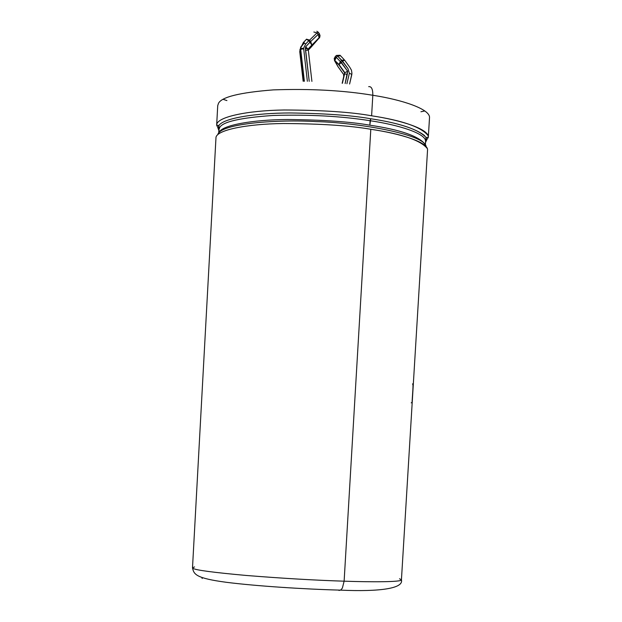 <?xml version="1.0" encoding="UTF-8"?>
<svg xmlns="http://www.w3.org/2000/svg" width="622" height="622" viewBox="0 0 622 622"><rect width="100%" height="100%" fill="white"/><g stroke="black" fill="none" stroke-linecap="round" stroke-linejoin="round"><path stroke-width="0.93" d="M308.31 50.149L311.124 47.14L308.325 50.118L311.91 81.396L308.325 50.11L305.674 50.374L309.227 81.326L305.301 48.329L305.697 46.736L305.301 48.329L308.03 49.208L305.697 46.736L309.943 42.226L308.815 40.671L305.627 44.061L303.622 48.205L300.434 48.672L304.368 81.249L300.706 49.332L304.065 81.249L300.426 49.55L299.742 51.618L303.147 81.241L299.742 51.618L300.434 48.672L303.622 48.205L305.627 44.061L303.474 42.452L300.434 48.672L303.318 42.56L306.576 39.155L303.318 42.56L302.626 44.667L300.924 46.798L299.757 51.758M319.778 37.017L308.046 49.099L311.871 44.994L309.943 42.226L318.161 34.389L317.041 32.842L309.616 40.111L310.743 41.666L309.616 40.111L308.815 40.671L309.943 42.226L305.697 46.736M319.483 33.907L320.066 35.897L319.265 37.771L318.161 34.389L319.483 33.907M308.224 49.985L308.03 49.208L305.301 48.329L305.674 50.374M336.277 55.529L335.134 56.75M342.395 83.278L344.627 73.777L342.162 83.255L344.355 73.901L343.507 75.76L344.627 73.777L347.247 74.554L345.14 83.55L347.62 71.126L347.247 74.554L344.627 73.777L342.395 83.278M344.098 59.564L340.537 55.755L337.536 55.972L342.613 61.181L341.392 62.488L342.613 61.181L347.978 68.622L349.362 73.256L346.905 83.737L349.362 73.256L347.978 68.622L341.556 60.264L340.327 61.57L336.308 57.271L334.838 60.505L336.308 57.271L335.056 56.835L334.838 60.505L339.021 64.556L344.922 72.735L344.433 73.824L344.922 72.735L338.85 64.805L344.728 72.953L343.88 74.951L344.728 72.953L338.85 64.805L334.838 60.505L338.034 66.702L343.88 74.811L337.971 66.663L334.473 60.521L334.442 57.846L334.706 60.832L335.056 56.835L336.308 57.271L340.327 61.57L341.556 60.264L337.536 55.972L336.308 57.271L337.536 55.972L336.401 55.436L337.536 55.972L340.576 55.856M426.117 146.668C425.44 134.01 354.991 122.394 316.054 121.609C279.643 119.292 220.258 123.21 217.77 134.655C220.258 123.21 279.643 119.292 316.054 121.609C354.991 122.394 425.44 134.01 426.117 146.668M399.518 578.748L401.431 579.859C401.936 581.998 373.037 582.184 344.122 581.181C373.037 582.184 401.936 581.998 401.431 579.859L427.532 150.205C428.667 142.236 399.923 133.512 370.805 129.29L344.122 581.181C314.763 580.256 282.046 578.343 245.985 575.436C213.323 572.465 195.697 570.125 193.084 568.407C195.697 570.125 213.323 572.465 245.985 575.436C282.046 578.343 314.763 580.256 344.122 581.181L342.403 588.008L340.957 589.866L338.982 590.48L340.957 589.866L342.403 588.008L344.122 581.181L370.805 129.29C350.334 125.652 321.177 123.724 283.352 123.521C246.6 123.918 215.43 130.161 215.958 138.006C215.43 130.161 246.592 123.918 283.344 123.521C321.177 123.724 350.326 125.652 370.805 129.29C401.695 133.87 420.503 140.253 427.221 148.433M428.006 135.542C421.304 127.067 402.504 120.481 371.606 115.793C351.127 112.061 321.963 110.125 284.106 109.993C247.338 110.483 216.145 117.037 216.658 125.177L218.936 129.765L216.658 125.177C216.145 117.037 247.338 110.483 284.114 109.993C321.963 110.125 351.127 112.061 371.606 115.793L372.819 95.275C343.266 90.369 310.075 88.581 273.245 89.895C239.797 92.515 221.541 97.009 218.47 103.369L217.723 105.67L218.47 103.369C221.541 97.009 239.797 92.515 273.245 89.895C310.075 88.581 343.266 90.369 372.819 95.275C372.873 89.14 371.49 86.264 368.675 86.66C371.49 86.264 372.873 89.14 372.819 95.275C401.952 99.738 430.681 109.145 429.499 117.877C430.681 109.145 401.952 99.738 372.819 95.275L371.606 115.793C400.731 120.116 429.468 129.104 428.309 137.376L425.518 141.676M425.464 142.617L426.622 140.074L426.016 137.415C418.458 129.384 400.024 123.164 370.704 118.748C351.764 115.35 324.871 113.422 290.015 112.963C256.062 113.017 223.632 118.063 218.944 125.465L218.05 128.552L219.582 131.623L218.05 128.552L218.936 125.473C223.617 118.063 256.046 113.025 290.007 112.963C324.863 113.422 351.764 115.35 370.704 118.748C397.108 122.705 415.084 128.319 424.616 135.604M370.704 118.748L370.106 120.715C398.539 124.89 426.645 133.59 425.526 141.575C426.645 133.59 398.539 124.89 370.106 120.715C341.307 116.143 308.963 114.394 273.097 115.459C240.512 117.721 222.707 121.749 219.683 127.533L218.944 129.664L219.683 127.533C222.707 121.749 240.512 117.721 273.097 115.459C308.963 114.394 341.307 116.143 370.106 120.715L369.841 125.193L370.704 118.748M201.948 577.496L202.181 578.53L201.948 577.496M401.431 579.859C403.802 588.381 380.065 591.919 340.568 590.138C303.412 589.158 256.101 586.056 226.54 582.324C195.922 578.258 193.823 574.417 192.501 567.816L193.084 568.407L192.501 567.816L194.53 566.93M424.966 144.086C418.396 135.993 400.016 129.695 369.841 125.193C350.559 121.756 323.137 119.867 287.582 119.51C252.975 119.696 221.448 125.139 219.022 132.603C221.448 125.139 252.975 119.696 287.582 119.51C323.137 119.867 350.559 121.756 369.841 125.193C400.708 129.804 419.127 136.234 425.106 144.483M412.479 384.085C413.739 381.838 412.378 395.351 412.075 402.434M411.655 402.566L411.212 402.877M303.622 48.205L307.361 81.295L303.622 48.205M299.742 51.618L300.659 47.295L304.321 42.864L302.626 44.667L303.412 42.467M306.421 39.272L308.815 40.671L309.616 40.111L306.483 39.186L309.616 40.111L317.041 32.842L318.378 32.328L317.041 32.842L313.838 32.01L317.041 32.842L318.161 34.389L309.943 42.226L311.855 45.048L310.743 41.666L311.855 45.048L319.265 37.771L320.066 35.897M308.053 49.045L319.327 37.662C319.731 38.471 319.786 37.203 319.49 33.876L318.161 34.389L319.195 37.965L311.124 47.14L319.809 36.916M341.392 62.488L347.62 71.126L340.327 61.57L341.392 62.488L339.021 64.556L341.392 62.488M338.85 64.805L340.327 61.57L338.85 64.805M347.62 71.126L344.922 72.735M340.063 55.265L336.401 55.436M341.556 60.264L344.549 60.031L341.556 60.264M344.557 60.046L342.613 61.181L344.596 60.147M349.362 73.256L351.85 74.399L349.362 73.256M351.85 74.407L349.595 84.032L351.951 73.357L351.461 70.2L349.883 67.448M319.413 33.767L318.363 32.36M306.576 39.155L303.474 42.452L305.627 44.061L308.815 40.671L306.576 39.155M300.698 49.34L303.622 48.788L300.706 49.332M217.723 105.67L216.658 125.177L218.936 125.473L218.765 132.898M425.331 144.802L426.016 137.415L428.309 137.376L429.499 117.877M223.166 99.341L226.929 100.577M192.501 567.816L215.958 138.006M424.81 110.965L420.931 111.758M334.216 58.499L334.644 60.793L337.971 66.663L343.865 74.842M344.604 60.116L349.836 67.37M303.139 81.241L299.882 49.651M300.574 47.497L304.345 42.879M318.285 32.212L316.831 31.24"/></g></svg>
